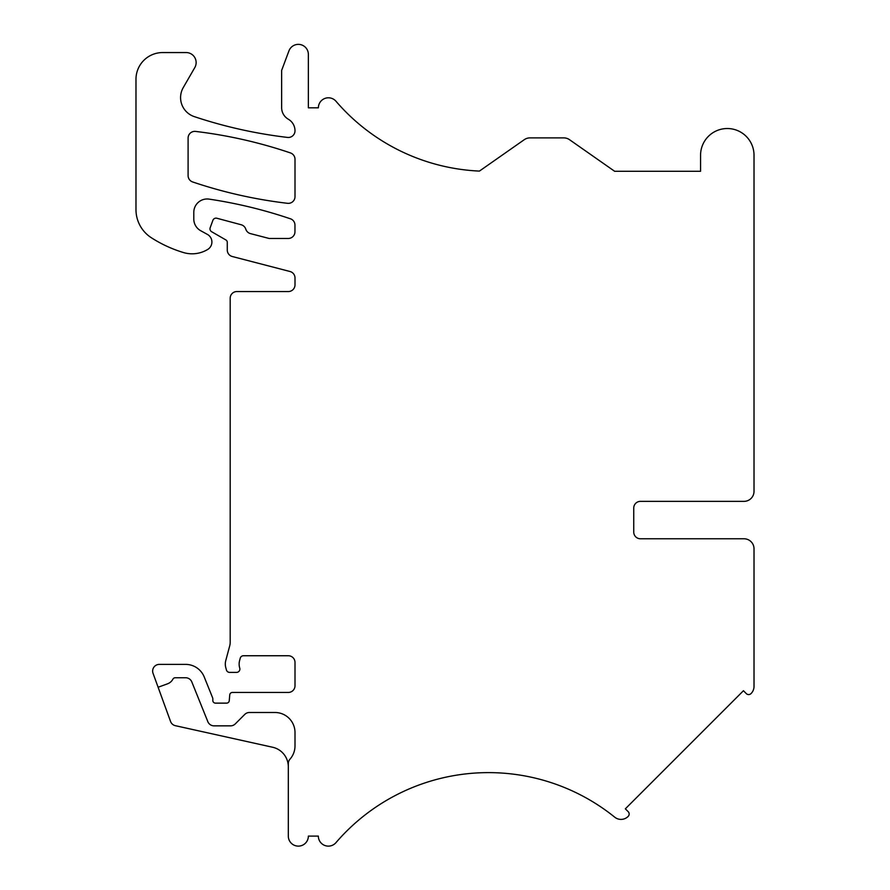 <?xml version="1.0" encoding="UTF-8"?>
<svg xmlns="http://www.w3.org/2000/svg" width="890" height="890" viewBox="0 0 890 890"><rect width="100%" height="100%" fill="white"/><g stroke="black" fill="none" stroke-linecap="round" stroke-linejoin="round"><path stroke-width="1.33" d="M426.622 161.535A201.107 201.107 0 0 0 479.421 171.091A201.107 201.107 0 0 1 336.008 101.282A10.024 10.024 0 0 0 318.386 107.812L308.363 107.812L308.363 54.335A10.024 10.024 0 0 0 288.961 50.852L281.641 70.399L281.641 107.646A13.361 13.361 0 0 0 288.316 119.216A13.361 13.361 0 0 1 295.002 130.786A6.686 6.686 0 0 1 287.537 137.427A467.706 467.706 0 0 1 194.276 116.612A20.047 20.047 0 0 1 183.262 87.576L194.799 67.584A10.024 10.024 0 0 0 186.121 52.555L162.703 52.555A26.722 26.722 0 0 0 135.981 79.277L135.981 209.628A33.408 33.408 0 0 0 151.311 237.719A126.947 126.947 0 0 0 183.44 252.538A30.071 30.071 0 0 0 207.737 249.434A8.689 8.689 0 0 0 207.403 234.404L200.728 230.733A13.361 13.361 0 0 1 193.797 219.018L193.797 212.343A13.361 13.361 0 0 1 209.128 199.126A467.706 467.706 0 0 1 289.806 218.595A6.686 6.686 0 0 1 294.957 225.103L294.957 231.778A6.686 6.686 0 0 1 288.282 238.464L269.125 238.464L250.49 233.625A6.686 6.686 0 0 1 245.796 229.186A6.686 6.686 0 0 0 241.168 224.747L216.893 218.25A3.338 3.338 0 0 0 212.888 220.331L210.296 227.428A3.338 3.338 0 0 0 211.653 231.734L225.938 239.977A2.67 2.67 0 0 1 227.273 242.291L227.273 250.034A6.686 6.686 0 0 0 232.279 256.509L289.995 271.495A6.686 6.686 0 0 1 295.002 277.969L295.002 284.878A6.686 6.686 0 0 1 288.316 291.553L236.874 291.553A6.686 6.686 0 0 0 230.187 298.239L230.187 642.313A13.361 13.361 0 0 1 229.731 645.773L225.76 660.602A13.361 13.361 0 0 0 225.76 667.522L226.405 669.925A3.338 3.338 0 0 0 229.631 672.395L236.551 672.395A3.338 3.338 0 0 0 239.733 668.067A13.361 13.361 0 0 1 239.588 660.636L240.233 658.222A3.338 3.338 0 0 1 243.46 655.741L288.316 655.741A6.686 6.686 0 0 1 295.002 662.427L295.002 685.767A6.686 6.686 0 0 1 288.316 692.442L232.423 692.442A2.67 2.67 0 0 0 229.754 694.879L229.253 700.697A2.67 2.67 0 0 1 226.583 703.133L215.491 703.133A2.67 2.67 0 0 1 212.821 700.463L212.821 698.928A3.338 3.338 0 0 0 212.577 697.682L204.211 676.934A20.047 20.047 0 0 0 185.621 664.385L159.321 664.385A6.686 6.686 0 0 0 153.047 673.352L158.109 687.247L167.52 683.82A10.024 10.024 0 0 0 172.916 679.148A2.67 2.67 0 0 1 175.274 677.746L185.621 677.746A6.686 6.686 0 0 1 191.817 681.929L207.837 721.668A6.686 6.686 0 0 0 214.034 725.851L230.555 725.851A6.686 6.686 0 0 0 235.283 723.893L244.728 714.448A6.686 6.686 0 0 1 249.456 712.49L274.954 712.49A20.047 20.047 0 0 1 295.002 732.537L295.002 745.92A20.047 20.047 0 0 1 289.995 759.159A6.686 6.686 0 0 0 288.316 763.576L288.316 836.099A10.024 10.024 0 0 0 298.339 846.123A10.024 10.024 0 0 0 308.363 836.099L318.342 836.099A10.024 10.024 0 0 0 335.964 842.641A201.107 201.107 0 0 1 614.723 817.176A10.024 10.024 0 0 0 628.218 816.352A3.338 3.338 0 0 0 628.173 811.658L625.336 808.832L743.45 690.718L746.265 693.577A3.338 3.338 0 0 0 750.971 693.633A10.024 10.024 0 0 0 754.019 686.435L754.019 548.796A10.024 10.024 0 0 0 743.995 538.773L640.433 538.773A6.686 6.686 0 0 1 633.747 532.087L633.747 508.034A6.686 6.686 0 0 1 640.433 501.359L743.995 501.359A10.024 10.024 0 0 0 754.019 491.336L754.019 155.249A26.722 26.722 0 0 0 727.297 128.527A26.722 26.722 0 0 0 700.564 155.249L700.564 171.292L614.656 171.292L569.522 139.697A10.024 10.024 0 0 0 563.782 137.883L530.006 137.883A10.024 10.024 0 0 0 524.255 139.697L479.421 171.091L524.255 139.697M195.566 131.42A6.686 6.686 0 0 0 188.102 138.05L188.102 175.619A6.686 6.686 0 0 0 192.641 181.949A467.706 467.706 0 0 0 287.537 203.309A6.686 6.686 0 0 0 295.002 196.679L295.002 159.254A6.686 6.686 0 0 0 290.463 152.935A467.706 467.706 0 0 0 195.566 131.42M569.522 139.697L614.645 171.292L657.81 171.292M530.006 137.883L563.782 137.883M158.109 687.247L170.546 721.445A6.686 6.686 -100.4 0 0 175.386 725.695L272.618 747.244A20.047 20.047 0 0 1 288.316 766.813"/></g></svg>
